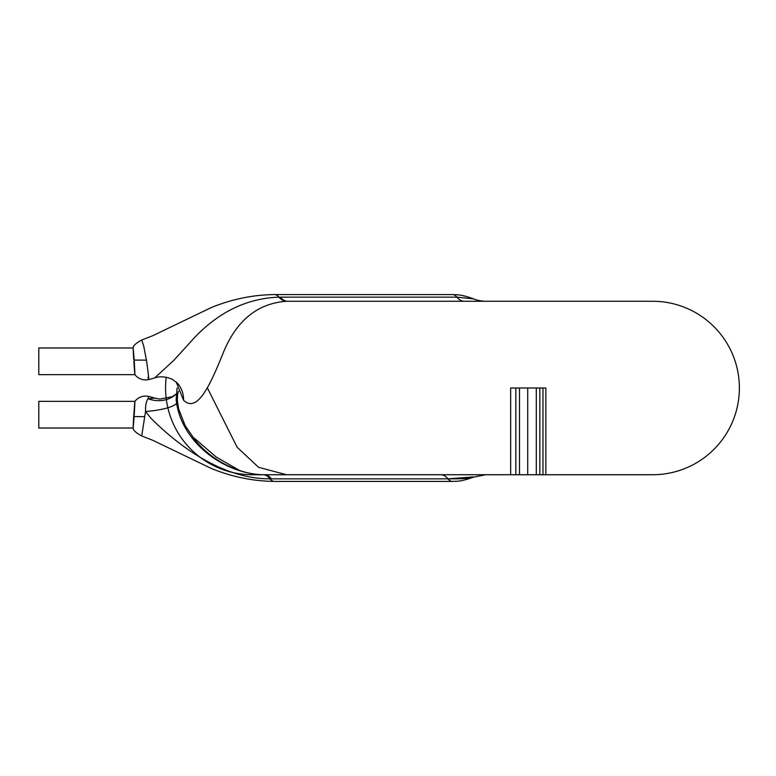 <?xml version="1.0" encoding="UTF-8"?>
<svg xmlns="http://www.w3.org/2000/svg" width="776" height="776" viewBox="0 0 776 776"><rect width="100%" height="100%" fill="white"/><g stroke="black" fill="none" stroke-linecap="round" stroke-linejoin="round"><path stroke-width="1.16" d="M134.258 414.685C135.208 397.487 135.072 397.487 133.841 414.685L133.714 416.576C132.822 431.621 132.977 431.407 134.17 415.936M452.476 481.411A20.021 9.157 90 0 1 447.985 478.84L456.957 478.84C466.715 478.559 472.177 477.909 473.321 476.91L447.985 478.84L269.98 478.84C226.466 479.044 183.66 450.934 150.942 418.245L145.539 411.484C145.384 405.654 146.189 401.405 147.974 398.728L148.633 396.381C143.017 395.382 138.438 397.04 134.888 401.347L38.8 401.347L38.8 428.032L133.123 428.032C133.045 430.156 135.907 432.804 141.717 435.966L152.717 440.273L211.518 468.549C232.169 476.91 253.151 481.198 274.471 481.411L452.476 481.411C456.501 481.033 459.256 482.255 473.641 477.124L485.766 474.737L510.666 474.737M133.714 359.424C132.822 344.379 132.977 344.592 134.17 360.064L134.258 361.315C135.208 378.513 135.072 378.513 133.841 361.315M147.974 377.272C149.293 382.325 148.788 376.622 146.451 360.151L143.628 345.708L141.717 340.034C135.907 343.196 133.045 345.844 133.123 347.978L38.8 347.968L38.8 374.653L134.888 374.653C138.438 378.96 143.017 380.618 148.633 379.619L154.744 377.912L173.921 360.239L194.369 337.773C218.997 311.806 247.195 298.275 278.953 297.16L456.957 297.16L473.641 298.876C478.957 301.457 488.589 301.369 485.766 301.263M176.559 403.501A32.029 7.605 -4.2 0 1 145.539 411.484L141.717 435.966M194.369 438.227L216.194 457.035L239.832 470.615M166.239 377.243A86.737 86.737 0 0 0 252.307 474.737L440.816 474.737A32.029 14.647 90 0 1 447.985 478.84M652.635 301.263L287.576 301.263L652.635 301.263A86.737 86.737 0 0 1 739.373 388A86.737 86.737 0 0 1 652.635 474.737L252.307 474.737M440.816 301.263L286.499 301.272C257.157 303.377 235.914 320.954 222.751 354.001C209.501 386.826 197.075 413.007 183.572 400.28L176.181 381.976M207.425 388L237.146 447.277L258.583 467.327L286.499 474.728L464.135 474.737M545.848 474.737L652.635 474.737M177.064 388L176.162 399.591C180.391 442.029 224.186 473.942 263.209 474.728L264.257 474.737A32.029 14.647 90 0 1 271.435 478.84M176.171 394.053A32.029 27.044 43 0 1 147.974 398.728L154.744 398.088L159.74 399.087L172.165 396.73L176.181 394.024M178.393 384.363L177.18 382.956A32.029 27.044 -43 0 1 177.2 382.966A32.029 27.044 -43 0 1 183.572 400.28M287.576 301.263A32.029 14.647 90 0 1 280.398 297.16M176.162 399.591A32.029 7.605 -4.2 0 1 177.452 401.512L177.452 401.512C177.287 396.39 177.646 392.966 178.558 391.24M510.666 388L510.666 474.766L539.844 474.766L539.844 388L510.666 388L510.666 474.766M539.679 474.766L545.848 474.766L545.848 388L539.679 388M545.848 474.766L545.848 388M515.836 474.766L515.836 388M263.209 474.728A32.029 13.958 -89.1 0 1 263.287 474.728A32.029 13.958 -89.1 0 1 269.98 478.84A20.021 9.157 90 0 0 274.471 481.411M141.717 340.034L152.717 335.727L211.518 307.451C232.169 299.09 253.151 294.802 274.471 294.589A20.021 9.157 90 0 1 278.953 297.16A32.029 15.326 -90.9 0 0 286.499 301.272M146.451 360.151L134.17 360.064M144.579 416.683L133.714 416.576M274.471 294.589L452.476 294.589A20.021 9.157 90 0 1 456.957 297.16A32.029 14.647 90 0 0 464.135 301.263M264.257 474.737L263.287 474.728C255.847 474.737 239.949 473.059 220.335 461.72C211.411 456.54 203.079 449.488 195.348 440.535L185.144 425.587L178.645 408.962L177.452 401.512M542.977 474.766L542.977 388M536.294 474.766L536.294 388M527.728 474.766L527.728 388M519.493 474.766L519.493 388M452.476 294.589C456.501 294.967 459.256 293.745 473.641 298.876M148.633 396.381L154.734 398.088M154.744 377.912C156.083 377.301 163.28 375.206 172.34 379.357L177.2 382.966M539.844 388L539.844 474.766"/></g></svg>

